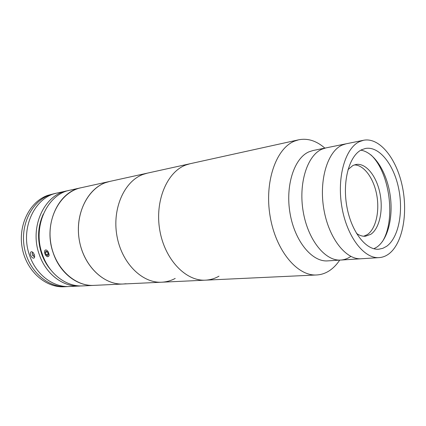 <?xml version="1.0" encoding="UTF-8"?>
<svg xmlns="http://www.w3.org/2000/svg" width="426" height="426" viewBox="0 0 426 426"><rect width="100%" height="100%" fill="white"/><g stroke="black" fill="none" stroke-linecap="round" stroke-linejoin="round"><path stroke-width="0.64" d="M363.591 140.26L359.645 141.57C345.3 147.897 336.732 177.189 341.87 206.935C346.865 236.718 364.092 258.933 379.145 257.618C382.521 257.384 385.679 256.202 388.618 254.077C402.623 243.837 408.209 213.399 402.235 185.912C396.404 158.381 379.502 137.119 363.591 140.26L346.05 143.818L342.067 145.128L346.05 143.818L325.943 147.897L321.907 149.206L325.943 147.897L313.067 150.511L309.01 151.816C294.217 158.041 285.164 185.693 290.074 213.543C294.84 241.435 312.194 262.187 327.7 260.882L340.811 260.046C344.267 259.812 347.504 258.667 350.529 256.622M340.811 260.046C325.405 261.362 308.067 240.237 303.243 211.866C298.269 183.531 307.215 155.463 321.907 149.206C307.215 155.463 298.269 183.531 303.243 211.866C308.067 240.237 325.405 261.362 340.811 260.046L379.145 257.618M324.857 148.12C316.481 140.825 307.769 138.045 298.727 139.792L294.542 141.112C276.075 148.312 264.258 181.902 270.111 216.275C275.776 250.685 297.375 276.314 316.646 274.967C321.321 274.717 325.688 273.22 329.745 270.478C333.494 267.917 336.812 264.461 339.703 260.121M126.128 283.743L123.268 284.004C103.987 285.18 83.831 266.197 79.369 240.568C74.731 214.981 87.016 189.176 105.488 182.674L109.674 181.449C89.977 185.443 75.258 210.865 78.927 237.703C82.378 264.573 103.214 285.276 123.268 284.004L93.965 285.377C77.383 286.469 59.72 272.97 53.133 252.698C43.069 224.736 58.24 191.7 81.025 187.76C61.594 191.727 47.052 215.987 50.54 241.467C53.809 266.974 74.172 286.607 93.965 285.377L82.703 285.905C66.222 286.98 48.718 273.764 42.217 253.907C32.285 226.531 47.371 194.123 70.013 190.188L190.087 163.728L185.821 165.016C167.003 171.891 154.627 201.04 159.798 230.322C164.787 259.647 185.88 281.421 205.524 280.159C210.284 279.914 214.773 278.588 218.985 276.181M356.45 233.347C359.48 235.514 362.494 236.473 365.492 236.217L370.764 234.321C379.598 228.49 383.48 209.911 379.87 192.856C376.355 175.762 365.796 162.743 355.982 164.479L352.85 165.533L347.999 169.607M363.719 236.233L367.265 234.641C375.844 229.002 379.832 211.445 376.728 194.852C373.703 178.238 363.953 164.825 354.267 164.926M382.399 241.601C396.105 219.843 389.801 172.312 370.902 154.878M386.616 246.313C398.672 237.756 403.63 211.653 398.539 187.93C393.571 164.164 379.055 145.894 365.471 148.466L361.743 149.712C349.442 155.383 342.28 180.651 346.759 206.04C351.109 231.467 365.865 250.44 378.82 249.205L382.846 248.321L386.616 246.313M373.9 248.741L376.957 247.043C388.336 239.087 393.619 215.838 389.902 193.505C386.249 171.156 373.943 152.077 360.833 150.192M342.067 145.128C327.546 151.422 318.792 180.15 323.851 209.235C328.765 238.358 346.056 260.062 361.291 258.747C346.056 260.062 328.765 238.358 323.851 209.235C318.792 180.15 327.546 151.422 342.067 145.128M68.485 190.56L57.206 193.01C34.746 196.934 19.766 228.613 29.548 255.312C35.944 274.685 53.25 287.577 69.603 286.512L81.132 285.937M66.946 190.864C44.347 194.799 29.282 227.031 39.181 254.247C45.657 273.987 63.117 287.124 79.561 286.048M34.32 254.785C34.868 256.574 34.724 257.698 33.883 258.145C32.637 258.284 31.551 257.304 30.64 255.195C30.139 253.379 30.347 252.229 31.268 251.75C32.467 251.628 33.484 252.639 34.32 254.785M43.314 214.06C37.722 226.44 37.094 239.518 41.428 253.294C43.574 259.567 46.663 265.073 50.705 269.812M67.979 286.549L66.365 286.666C47.637 287.774 28.409 270.68 24.325 247.581C20.07 224.513 32.046 201.045 49.975 194.879L55.63 193.399M66.365 286.666L64.14 286.767C45.444 287.875 26.258 270.856 22.184 247.852C17.94 224.885 29.905 201.509 47.808 195.353L54.043 193.708M33.217 252.725L32.131 253.182L32.653 255.408L34.117 256.75L34.639 256.255M34.293 254.716L32.653 255.408M32.935 252.41L32.131 253.182M45.848 255.547L47.227 256.713C49.544 256.676 49.746 254.849 47.84 251.228C46.503 249.716 45.47 249.53 44.741 250.664C44.261 252.133 44.629 253.763 45.848 255.547M45.3 252.549L46.178 254.828L47.728 255.68L48.394 254.247L47.504 251.952L45.955 251.106L45.3 252.549L47.153 251.761M48.271 253.933L46.178 254.828M123.268 284.004L161.789 282.204C142.273 283.423 121.623 263.14 116.91 235.786C112.017 208.474 124.397 181.098 143.093 174.41L147.332 173.148L143.093 174.41C124.397 181.098 112.017 208.474 116.91 235.786C121.623 263.14 142.273 283.423 161.789 282.204C166.523 281.964 170.996 280.707 175.203 278.434M298.727 139.792L190.087 163.728L185.821 165.016C167.003 171.891 154.627 201.04 159.798 230.322C164.787 259.647 185.88 281.421 205.524 280.159L316.646 274.967M161.789 282.204L205.524 280.159"/></g></svg>
